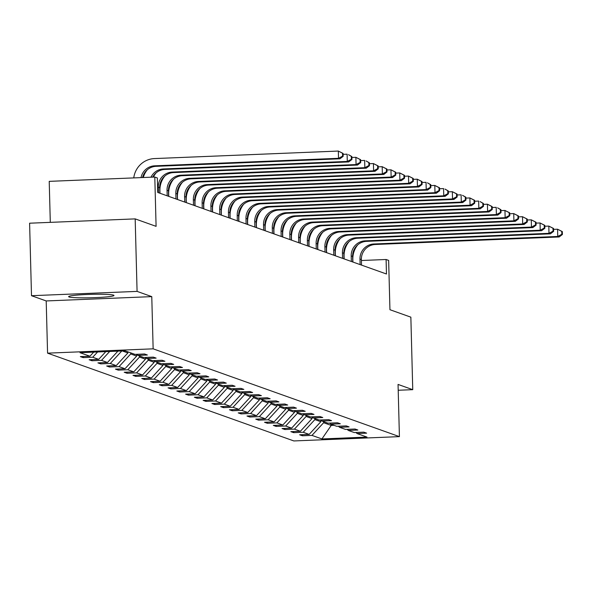 <?xml version="1.0" encoding="UTF-8"?>
<svg xmlns="http://www.w3.org/2000/svg" width="592" height="592" viewBox="0 0 592 592"><rect width="100%" height="100%" fill="white"/><g stroke="black" fill="none" stroke-linecap="round" stroke-linejoin="round"><path stroke-width="0.89" d="M113.575 295.142A22.696 1.709 178.5 0 0 89.089 294.409A22.696 1.709 178.5 0 0 68.628 296.644A22.696 1.709 178.5 0 0 69.057 296.962A22.696 1.709 178.5 0 0 93.536 297.695A22.696 1.709 178.5 0 0 113.997 295.46A22.696 1.709 178.5 0 0 113.575 295.142M31.502 295.704L46.198 300.943L151.774 296.629L137.078 291.39L31.502 295.704L29.6 223.206L135.176 218.885L156.088 226.344L154.801 177.045L49.217 181.359L50.298 222.355M137.078 291.39L135.176 218.885M398.201 390.261L412.75 389.669L410.855 317.164L389.943 309.712L388.648 260.406L386.095 259.496L361.401 260.51M47.567 353.15L293.839 440.944L399.415 436.63L153.143 348.829L47.567 353.15L46.198 300.943M323.609 421.622L323.639 422.718L331.224 425.426L321.922 438.938L311.969 435.386L302.416 435.779L302.386 434.661M331.202 424.323L331.224 425.426L333.962 425.315M323.639 422.718L311.969 435.386M314.84 418.492L314.87 419.595L320.827 421.719L309.165 434.387L299.604 434.78L302.416 435.779M309.165 434.387L303.2 432.264L293.647 432.656L293.617 431.538M306.071 415.369L306.101 416.465L312.058 418.588L300.396 431.257L290.835 431.649L293.647 432.656M300.396 431.257L294.431 429.133L284.878 429.526L284.848 428.408M297.302 412.239L297.332 413.342L303.289 415.466L291.627 428.134L282.066 428.527L284.878 429.526M291.627 428.134L285.662 426.011L276.109 426.403L276.079 425.285M288.533 409.116L288.563 410.212L294.52 412.335L282.85 425.004L273.297 425.396L276.109 426.403M282.85 425.004L276.893 422.88L267.332 423.273L267.31 422.155M279.764 405.986L279.794 407.089L285.751 409.213L274.081 421.881L264.528 422.274L267.332 423.273M274.081 421.881L268.124 419.758L258.563 420.15L258.534 419.032M270.995 402.863L271.025 403.959L276.982 406.082L265.312 418.751L255.759 419.143L258.563 420.15M265.312 418.751L259.355 416.627L249.794 417.02L249.765 415.902M262.226 399.733L262.249 400.836L268.213 402.96L256.543 415.628L246.99 416.021L249.794 417.02M256.543 415.628L250.586 413.505L241.025 413.897L240.996 412.779M253.457 396.61L253.48 397.706L259.444 399.829L247.774 412.506L238.213 412.89L241.025 413.897M247.774 412.506L241.817 410.374L232.256 410.767L232.227 409.649M244.688 393.488L244.711 394.583L250.675 396.707L239.005 409.375L229.444 409.768L232.256 410.767M239.005 409.375L233.048 407.252L223.487 407.644L223.458 406.526M235.912 390.357L235.942 391.453L241.906 393.576L230.236 406.253L220.675 406.637L223.487 407.644M230.236 406.253L224.279 404.129L214.718 404.514L214.689 403.404M227.143 387.235L227.173 388.33L233.137 390.454L221.467 403.122L211.906 403.515L214.718 404.514M221.467 403.122L215.51 400.999L205.949 401.391L205.92 400.273M218.374 384.104L218.404 385.2L224.361 387.323L212.698 400L203.137 400.384L205.949 401.391M212.698 400L206.741 397.876L197.18 398.261L197.151 397.151M209.605 380.982L209.635 382.077L215.592 384.201L203.929 396.869L194.368 397.262L197.18 398.261M203.929 396.869L197.972 394.746L188.411 395.138L188.382 394.02M200.836 377.851L200.866 378.947L206.823 381.078L195.16 393.747L185.599 394.139L188.411 395.138M195.16 393.747L189.203 391.623L179.642 392.008L179.613 390.898M192.067 374.729L192.097 375.824L198.054 377.948L186.391 390.616L176.83 391.009L179.642 392.008M186.391 390.616L180.434 388.493L170.873 388.885L170.844 387.767M183.298 371.598L183.328 372.694L189.285 374.825L177.622 387.494L168.061 387.886L170.873 388.885M177.622 387.494L171.665 385.37L162.104 385.755L162.075 384.645M174.529 368.476L174.559 369.571L180.516 371.695L168.853 384.363L159.292 384.756L162.104 385.755M168.853 384.363L162.889 382.24L153.335 382.632L153.306 381.514M165.76 365.345L165.79 366.448L171.747 368.572L160.084 381.241L150.523 381.633L153.335 382.632M160.084 381.241L154.12 379.117L144.566 379.509L144.537 378.392M156.991 362.223L157.021 363.318L162.978 365.442L151.315 378.11L141.754 378.503L144.566 379.509M151.315 378.11L145.351 375.987L135.797 376.379L135.768 375.261M148.222 359.092L148.252 360.195L154.209 362.319L142.546 374.988L132.985 375.38L135.797 376.379M142.546 374.988L136.582 372.864L127.028 373.256L126.999 372.139M139.453 355.97L139.483 357.065L145.44 359.189L133.777 371.857L124.216 372.25L127.028 373.256M133.777 371.857L127.813 369.734L118.252 370.126L118.23 369.008M130.684 352.839L130.714 353.942L136.671 356.066L125.001 368.735L115.447 369.127L118.252 370.126M125.001 368.735L119.044 366.611L109.483 367.003L109.453 365.886M122.329 350.952L127.902 352.936L116.232 365.604L106.678 365.997L109.483 367.003M116.232 365.604L110.275 363.481L100.714 363.873L100.684 362.755M117.919 351.13L107.463 362.482L97.909 362.874L100.714 363.873M107.463 362.482L101.506 360.358L91.945 360.75L91.915 359.633M105.813 351.626L98.694 359.351L89.14 359.744L91.945 360.75M98.694 359.351L92.737 357.228L83.176 357.62L83.146 356.502M93.706 352.122L89.925 356.229L80.364 356.621L83.176 357.62M89.925 356.229L79.979 352.684L125.06 350.841L135.013 354.386L144.574 353.994L147.378 355L137.825 355.385L143.782 357.509L153.343 357.124L156.147 358.123L146.594 358.515L152.551 360.639L162.112 360.247L164.916 361.246L155.363 361.638L161.32 363.762L170.881 363.377L173.693 364.376L164.132 364.768L170.089 366.892L179.65 366.5L182.462 367.499L172.901 367.891L178.858 370.015L188.419 369.623L191.231 370.629L181.67 371.021L187.627 373.145L197.188 372.753L200 373.752L190.439 374.144L196.396 376.268L205.957 375.876L208.769 376.882L199.208 377.274L205.165 379.398L214.726 379.006L217.538 380.005L207.977 380.397L213.934 382.521L223.495 382.129L226.307 383.135L216.746 383.527L222.703 385.651L232.264 385.259L235.076 386.258L225.515 386.65L231.472 388.774L241.033 388.382L243.845 389.388L234.284 389.78L240.241 391.904L249.802 391.512L252.614 392.511L243.053 392.903L249.017 395.027L258.571 394.635L261.383 395.641L251.822 396.026L257.786 398.157L267.34 397.765L270.152 398.764L260.591 399.156L266.555 401.28L276.109 400.888L278.921 401.894L269.36 402.279L275.324 404.403L284.878 404.018L287.69 405.017L278.136 405.409L284.093 407.533L293.654 407.141L296.459 408.147L286.905 408.532L292.862 410.656L302.423 410.271L305.228 411.27L295.674 411.662L301.631 413.786L311.192 413.394L313.997 414.4L304.443 414.785L310.4 416.909L319.961 416.524L322.773 417.523L313.212 417.915L319.169 420.039L328.73 419.647L331.542 420.646L321.981 421.038L327.938 423.162L337.499 422.777L340.311 423.776L330.75 424.168L336.707 426.292L346.268 425.9L349.08 426.899L339.519 427.291L345.476 429.415L355.037 429.022L357.849 430.029L348.288 430.421L354.245 432.545L363.806 432.153L366.618 433.152L357.057 433.544L367.01 437.088L321.922 438.938M154.801 177.045L157.354 177.955L157.738 192.452L386.472 274L386.095 259.496M347.164 429.348L348.288 430.421M320.783 419.972L320.827 421.719M314.87 419.595L303.2 432.264M338.395 426.218L339.519 427.291M312.014 416.842L312.058 418.588M306.101 416.465L294.431 429.133M329.626 423.095L330.75 424.168M303.245 413.719L303.289 415.466M297.332 413.342L285.662 426.011M320.849 419.972L321.981 421.038M294.476 410.596L294.52 412.335M288.563 410.212L276.893 422.88M312.08 416.842L313.212 417.915M285.707 407.466L285.751 409.213M279.794 407.089L268.124 419.758M303.311 413.719L304.443 414.785M276.938 404.343L276.982 406.082M271.025 403.959L259.355 416.627M294.542 410.589L295.674 411.662M268.169 401.213L268.213 402.96M262.249 400.836L250.586 413.505M285.773 407.466L286.905 408.532M259.4 398.09L259.444 399.829M253.48 397.706L241.817 410.374M277.004 404.336L278.136 405.409M250.623 394.96L250.675 396.707M244.711 394.583L233.048 407.252M268.235 401.213L269.36 402.279M241.854 391.837L241.906 393.576M235.942 391.453L224.279 404.129M259.466 398.083L260.591 399.156M233.085 388.707L233.137 390.454M227.173 388.33L215.51 400.999M250.697 394.96L251.822 396.026M224.316 385.584L224.361 387.323M218.404 385.2L206.741 397.876M241.928 391.83L243.053 392.903M215.547 382.454L215.592 384.201M209.635 382.077L197.972 394.746M233.159 388.707L234.284 389.78M206.778 379.331L206.823 381.078M200.866 378.947L189.203 391.623M224.39 385.577L225.515 386.65M198.009 376.201L198.054 377.948M192.097 375.824L180.434 388.493M215.621 382.454L216.746 383.527M189.24 373.078L189.285 374.825M183.328 372.694L171.665 385.37M206.852 379.324L207.977 380.397M180.471 369.948L180.516 371.695M174.559 369.571L162.889 382.24M198.083 376.201L199.208 377.274M171.702 366.825L171.747 368.572M165.79 366.448L154.12 379.117M189.314 373.071L190.439 374.144M162.933 363.695L162.978 365.442M157.021 363.318L145.351 375.987M180.545 369.948L181.67 371.021M154.164 360.572L154.209 362.319M148.252 360.195L136.582 372.864M171.776 366.825L172.901 367.891M145.395 357.45L145.44 359.189M139.483 357.065L127.813 369.734M163 363.695L164.132 364.768M136.626 354.319L136.671 356.066M130.714 353.942L119.044 366.611M154.231 360.572L155.363 361.638M127.872 351.84L127.902 352.936M121.797 350.975L110.275 363.481M145.462 357.442L146.594 358.515M109.69 351.47L101.506 360.358M136.693 354.319L137.825 355.385M97.591 351.959L92.737 357.228M151.774 296.629L153.143 348.829M412.75 389.669L398.053 384.423L399.415 436.63M355.933 432.471L357.057 433.544M141.022 177.607A14.548 14.238 109.6 0 1 154.623 165.827L338.528 158.308L338.335 151.056L154.431 158.575A21.823 21.356 -70.4 0 0 133.762 177.903M142.554 177.541A14.548 14.238 109.6 0 1 156.029 166.33L339.934 158.804L338.528 158.308L342.605 156.133L343.168 156.332L343.086 153.432L342.524 153.232L342.605 156.133M342.524 153.232L338.335 151.056L343.086 153.432M339.934 158.804L343.168 156.332M150.975 177.2A14.548 14.238 109.6 0 1 163.392 168.949L347.297 161.431L347.104 154.186L343.116 154.349M152.669 177.126A14.548 14.238 109.6 0 1 164.798 169.453L348.703 161.934L347.297 161.431L351.374 159.255L351.937 159.455L351.855 156.554L351.293 156.355L351.374 159.255M351.293 156.355L348.51 154.682L351.855 156.554M147.29 169.793A21.823 21.356 -70.4 0 0 143.257 177.511M348.703 161.934L351.937 159.455M159.825 193.199L159.677 187.664A14.548 14.238 109.6 0 1 173.567 172.575L357.472 165.057L356.066 164.561L355.881 157.309L351.885 157.472M158.419 192.696L158.271 187.161A14.548 14.238 109.6 0 1 172.161 172.08L356.066 164.561L360.143 162.386L360.706 162.585L360.624 159.685L360.062 159.485L360.143 162.386M360.062 159.485L355.881 157.309L360.624 159.685M156.059 172.916A21.823 21.356 -70.4 0 0 153.395 177.097M357.472 165.057L360.706 162.585M168.594 196.322L168.446 190.787A14.548 14.238 109.6 0 1 182.336 175.706L366.241 168.187L364.835 167.684L364.65 160.432L360.654 160.602M167.188 195.826L167.04 190.291A14.548 14.238 109.6 0 1 180.93 175.202L364.835 167.684L368.912 165.508L369.475 165.708L369.393 162.807L368.838 162.608L368.912 165.508M164.828 176.046A21.823 21.356 -70.4 0 0 159.907 190.58L159.981 193.251M368.838 162.608L366.048 160.935L369.393 162.807M366.241 168.187L369.475 165.708M177.363 199.452L177.215 193.917A14.548 14.238 109.6 0 1 191.105 178.828L375.01 171.31L373.604 170.814L373.419 163.562L369.423 163.725M175.957 198.949L175.809 193.414A14.548 14.238 109.6 0 1 189.699 178.333L373.604 170.814L377.681 168.639L378.244 168.838L378.17 165.938L377.607 165.738L377.681 168.639M173.597 179.169A21.823 21.356 -70.4 0 0 168.676 193.702L168.75 196.381M377.607 165.738L373.419 163.562L378.17 165.938M375.01 171.31L378.244 168.838M186.132 202.575L185.984 197.04A14.548 14.238 109.6 0 1 199.874 181.959L383.779 174.44L382.373 173.937L382.188 166.685L378.192 166.848M184.726 202.072L184.578 196.544A14.548 14.238 109.6 0 1 198.468 181.455L382.373 173.937L386.45 171.761L387.013 171.961L386.939 169.06L386.376 168.861L386.45 171.761M182.366 182.292A21.823 21.356 -70.4 0 0 177.445 196.833L177.519 199.504M386.376 168.861L382.188 166.685L386.939 169.06M383.779 174.44L387.013 171.961M194.901 205.705L194.753 200.17A14.548 14.238 109.6 0 1 208.643 185.081L392.548 177.563L391.142 177.067L390.957 169.815L386.961 169.978M193.495 205.202L193.347 199.667A14.548 14.238 109.6 0 1 207.237 184.586L391.142 177.067L395.219 174.892L395.782 175.091L395.708 172.191L395.145 171.991L395.219 174.892M191.135 185.422A21.823 21.356 -70.4 0 0 186.214 199.955L186.288 202.634M395.145 171.991L390.957 169.815L395.708 172.191M392.548 177.563L395.782 175.091M203.67 208.828L203.522 203.293A14.548 14.238 109.6 0 1 217.412 188.212L401.317 180.693L399.911 180.19L399.726 172.938L395.73 173.101M202.264 208.325L202.124 202.79A14.548 14.238 109.6 0 1 216.006 187.708L399.911 180.19L403.988 178.014L404.551 178.214L404.477 175.313L403.914 175.114L403.988 178.014M199.904 188.545A21.823 21.356 -70.4 0 0 194.99 203.086L195.057 205.757M403.914 175.114L399.726 172.938L404.477 175.313M401.317 180.693L404.551 178.214M212.439 211.958L212.291 206.423A14.548 14.238 109.6 0 1 226.181 191.334L410.086 183.816L408.687 183.32L408.495 176.068L404.499 176.231M211.033 211.455L210.893 205.92A14.548 14.238 109.6 0 1 224.775 190.839L408.687 183.32L412.757 181.137L413.32 181.344L413.246 178.444L412.683 178.244L412.757 181.137M208.673 191.675A21.823 21.356 -70.4 0 0 203.759 206.208L203.826 208.887M412.683 178.244L408.495 176.068L413.246 178.444M410.086 183.816L413.32 181.344M221.208 215.081L221.068 209.546A14.548 14.238 109.6 0 1 234.95 194.465L418.855 186.946L417.456 186.443L417.264 179.191L413.268 179.354M219.802 214.578L219.662 209.043A14.548 14.238 109.6 0 1 233.544 193.961L417.456 186.443L421.526 184.267L422.089 184.467L422.015 181.566L421.452 181.367L421.526 184.267M217.442 194.798A21.823 21.356 -70.4 0 0 212.528 209.339L212.595 212.01M421.452 181.367L417.264 179.191L422.015 181.566M418.855 186.946L422.089 184.467M229.977 218.211L229.837 212.676A14.548 14.238 109.6 0 1 243.719 197.587L427.631 190.069L426.225 189.573L426.033 182.321L422.037 182.484M228.571 217.708L228.431 212.173A14.548 14.238 109.6 0 1 242.313 197.092L426.225 189.573L430.295 187.39L430.858 187.59L430.784 184.697L430.221 184.497L430.295 187.39M226.211 197.928A21.823 21.356 -70.4 0 0 221.297 212.461L221.364 215.14M430.221 184.497L427.439 182.817L430.784 184.697M427.631 190.069L430.858 187.59M238.746 221.334L238.606 215.799A14.548 14.238 109.6 0 1 252.488 200.718L436.4 193.199L434.994 192.696L434.802 185.444L430.806 185.607M237.34 220.831L237.2 215.296A14.548 14.238 109.6 0 1 251.082 200.214L434.994 192.696L439.064 190.52L439.627 190.72L439.553 187.819L438.99 187.62L439.064 190.52M234.98 201.051A21.823 21.356 -70.4 0 0 230.066 215.592L230.133 218.263M438.99 187.62L434.802 185.444L439.553 187.819M436.4 193.199L439.627 190.72M247.515 224.457L247.375 218.929A14.548 14.238 109.6 0 1 261.257 203.84L445.169 196.322L443.763 195.819L443.571 188.574L439.575 188.737M246.109 223.961L245.969 218.426A14.548 14.238 109.6 0 1 259.858 203.345L443.763 195.819L447.833 193.643L448.396 193.843L448.322 190.95L447.759 190.742L447.833 193.643M243.749 204.181A21.823 21.356 -70.4 0 0 238.835 218.714L238.902 221.393M447.759 190.742L444.977 189.07L448.322 190.95M445.169 196.322L448.396 193.843M256.284 227.587L256.144 222.052A14.548 14.238 109.6 0 1 270.026 206.971L453.938 199.452L452.532 198.949L452.34 191.697L448.344 191.86M254.878 227.084L254.738 221.549A14.548 14.238 109.6 0 1 268.627 206.467L452.532 198.949L456.602 196.773L457.165 196.973L457.091 194.072L456.528 193.873L456.602 196.773M252.518 207.304A21.823 21.356 -70.4 0 0 247.604 221.845L247.671 224.516M456.528 193.873L452.34 191.697L457.091 194.072M453.938 199.452L457.165 196.973M265.053 230.71L264.913 225.175A14.548 14.238 109.6 0 1 278.802 210.093L462.707 202.575L461.301 202.072L461.109 194.827L457.113 194.99M263.655 230.214L263.507 224.679A14.548 14.238 109.6 0 1 277.396 209.59L461.301 202.072L465.371 199.896L465.934 200.096L465.86 197.195L465.297 196.995L465.371 199.896M261.294 210.434A21.823 21.356 -70.4 0 0 256.373 224.967L256.44 227.639M465.297 196.995L462.515 195.323L465.86 197.195M462.707 202.575L465.934 200.096M273.822 233.84L273.682 228.305A14.548 14.238 109.6 0 1 287.571 213.224L471.476 205.705L470.07 205.202L469.878 197.95L465.882 198.113M272.424 233.337L272.276 227.802A14.548 14.238 109.6 0 1 286.165 212.72L470.07 205.202L474.14 203.026L474.703 203.226L474.629 200.325L474.066 200.126L474.14 203.026M270.063 213.557A21.823 21.356 -70.4 0 0 265.142 228.098L265.209 230.769M474.066 200.126L469.878 197.95L474.629 200.325M471.476 205.705L474.703 203.226M282.599 236.963L282.451 231.428A14.548 14.238 109.6 0 1 296.34 216.346L480.245 208.828L478.839 208.325L478.647 201.08L474.651 201.243M281.193 236.467L281.045 230.932A14.548 14.238 109.6 0 1 294.934 215.843L478.839 208.325L482.917 206.149L483.472 206.349L483.398 203.448L482.835 203.248L482.917 206.149M278.832 216.687A21.823 21.356 -70.4 0 0 273.911 231.22L273.978 233.892M482.835 203.248L480.053 201.576L483.398 203.448M480.245 208.828L483.472 206.349M291.368 240.093L291.22 234.558A14.548 14.238 109.6 0 1 305.109 219.477L489.014 211.958L487.608 211.455L487.416 204.203L483.42 204.366M289.962 239.59L289.814 234.055A14.548 14.238 109.6 0 1 303.703 218.973L487.608 211.455L491.686 209.279L492.248 209.479L492.167 206.578L491.604 206.379L491.686 209.279M287.601 219.81A21.823 21.356 -70.4 0 0 282.68 234.351L282.754 237.022M491.604 206.379L487.416 204.203L492.167 206.578M489.014 211.958L492.248 209.479M300.137 243.216L299.989 237.681A14.548 14.238 109.6 0 1 313.878 222.599L497.783 215.081L496.377 214.578L496.185 207.333L492.196 207.496M298.731 242.72L298.583 237.185A14.548 14.238 109.6 0 1 312.472 222.096L496.377 214.578L500.455 212.402L501.017 212.602L500.936 209.701L500.373 209.501L500.455 212.402M296.37 222.94A21.823 21.356 -70.4 0 0 291.449 237.473L291.523 240.145M500.373 209.501L497.591 207.829L500.936 209.701M497.783 215.081L501.017 212.602M308.906 246.346L308.758 240.811A14.548 14.238 109.6 0 1 322.647 225.73L506.552 218.204L505.146 217.708L504.954 210.456L500.965 210.619M307.5 245.843L307.352 240.308A14.548 14.238 109.6 0 1 321.241 225.226L505.146 217.708L509.224 215.532L509.786 215.732L509.705 212.831L509.142 212.632L509.224 215.532M305.139 226.063A21.823 21.356 -70.4 0 0 300.218 240.604L300.292 243.275M509.142 212.632L504.954 210.456L509.705 212.831M506.552 218.204L509.786 215.732M317.675 249.469L317.527 243.934A14.548 14.238 109.6 0 1 331.416 228.852L515.321 221.334L513.915 220.831L513.73 213.579L509.734 213.749M316.269 248.973L316.121 243.438A14.548 14.238 109.6 0 1 330.01 228.349L513.915 220.831L517.993 218.655L518.555 218.855L518.474 215.954L517.911 215.754L517.993 218.655M313.908 229.193A21.823 21.356 -70.4 0 0 308.987 243.726L309.061 246.398M517.911 215.754L513.73 213.579L518.474 215.954M515.321 221.334L518.555 218.855M326.444 252.599L326.296 247.064A14.548 14.238 109.6 0 1 340.185 231.975L524.09 224.457L522.684 223.961L522.499 216.709L518.503 216.872M325.038 252.096L324.89 246.561A14.548 14.238 109.6 0 1 338.779 231.479L522.684 223.961L526.762 221.785L527.324 221.985L527.25 219.084L526.688 218.885L526.762 221.785M322.677 232.316A21.823 21.356 -70.4 0 0 317.756 246.849L317.83 249.528M526.688 218.885L522.499 216.709L527.25 219.084M524.09 224.457L527.324 221.985M335.213 255.722L335.065 250.187A14.548 14.238 109.6 0 1 348.954 235.105L532.859 227.587L531.453 227.084L531.268 219.832L527.272 220.002M333.807 255.226L333.659 249.691A14.548 14.238 109.6 0 1 347.548 234.602L531.453 227.084L535.531 224.908L536.093 225.108L536.019 222.207L535.457 222.007L535.531 224.908M331.446 235.446A21.823 21.356 -70.4 0 0 326.525 249.979L326.599 252.651M535.457 222.007L531.268 219.832L536.019 222.207M532.859 227.587L536.093 225.108M343.982 258.852L343.834 253.317A14.548 14.238 109.6 0 1 357.723 238.228L541.628 230.71L540.222 230.214L540.037 222.962L536.041 223.125M342.576 258.349L342.428 252.814A14.548 14.238 109.6 0 1 356.317 237.732L540.222 230.214L544.3 228.038L544.862 228.238L544.788 225.337L544.226 225.138L544.3 228.038M340.215 238.569A21.823 21.356 -70.4 0 0 335.294 253.102L335.368 255.781M544.226 225.138L540.037 222.962L544.788 225.337M541.628 230.71L544.862 228.238M352.751 261.975L352.603 256.44A14.548 14.238 109.6 0 1 366.492 241.358L550.397 233.84L548.991 233.337L548.806 226.085L544.81 226.248M351.345 261.472L351.197 255.936A14.548 14.238 109.6 0 1 365.086 240.855L548.991 233.337L553.069 231.161L553.631 231.361L553.557 228.46L552.995 228.26L553.069 231.161M348.984 241.691A21.823 21.356 -70.4 0 0 344.063 256.232L344.137 258.904M552.995 228.26L548.806 226.085L553.557 228.46M550.397 233.84L553.631 231.361M361.52 265.105L361.372 259.57A14.548 14.238 109.6 0 1 375.261 244.481L559.166 236.963L557.76 236.467L557.575 229.215L553.579 229.378M360.114 264.602L359.973 259.067A14.548 14.238 109.6 0 1 373.855 243.985L557.76 236.467L561.838 234.284L562.4 234.491L562.326 231.59L561.764 231.391L561.838 234.284M357.753 244.822A21.823 21.356 -70.4 0 0 352.839 259.355L352.906 262.034M561.764 231.391L557.575 229.215L562.326 231.59M559.166 236.963L562.4 234.491M154.623 165.827L156.029 166.33M163.392 168.949L164.798 169.453M158.271 187.161L159.677 187.664M172.161 172.08L173.567 172.575M167.04 190.291L168.446 190.787M180.93 175.202L182.336 175.706M175.809 193.414L177.215 193.917M189.699 178.333L191.105 178.828M184.578 196.544L185.984 197.04M198.468 181.455L199.874 181.959M193.347 199.667L194.753 200.17M207.237 184.586L208.643 185.081M202.124 202.79L203.522 203.293M216.006 187.708L217.412 188.212M210.893 205.92L212.291 206.423M224.775 190.839L226.181 191.334M219.662 209.043L221.068 209.546M233.544 193.961L234.95 194.465M228.431 212.173L229.837 212.676M242.313 197.092L243.719 197.587M237.2 215.296L238.606 215.799M251.082 200.214L252.488 200.718M245.969 218.426L247.375 218.929M259.858 203.345L261.257 203.84M254.738 221.549L256.144 222.052M268.627 206.467L270.026 206.971M263.507 224.679L264.913 225.175M277.396 209.59L278.802 210.093M272.276 227.802L273.682 228.305M286.165 212.72L287.571 213.224M281.045 230.932L282.451 231.428M294.934 215.843L296.34 216.346M289.814 234.055L291.22 234.558M303.703 218.973L305.109 219.477M298.583 237.185L299.989 237.681M312.472 222.096L313.878 222.599M307.352 240.308L308.758 240.811M321.241 225.226L322.647 225.73M316.121 243.438L317.527 243.934M330.01 228.349L331.416 228.852M324.89 246.561L326.296 247.064M338.779 231.479L340.185 231.975M333.659 249.691L335.065 250.187M347.548 234.602L348.954 235.105M342.428 252.814L343.834 253.317M356.317 237.732L357.723 238.228M351.197 255.936L352.603 256.44M365.086 240.855L366.492 241.358M359.973 259.067L361.372 259.57M373.855 243.985L375.261 244.481"/></g></svg>
